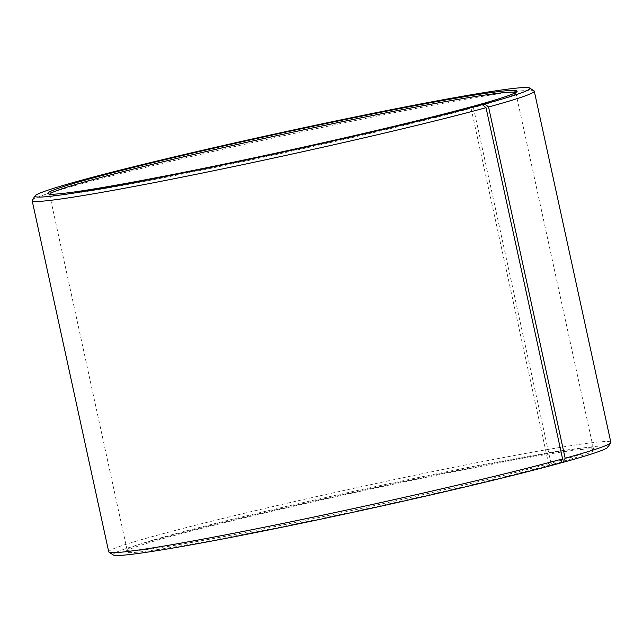 <?xml version="1.0" encoding="UTF-8"?>
<svg xmlns="http://www.w3.org/2000/svg" width="643" height="643" viewBox="0 0 643 643"><rect width="100%" height="100%" fill="white"/><g stroke="black" fill="none" stroke-linecap="round" stroke-linejoin="round"><path stroke-width="0.48" stroke-dasharray="3.21 2.41" d="M515.59 92.576A238.601 9.163 167.7 0 1 515.871 92.905A238.601 9.163 167.7 0 1 515.774 93.291A238.601 9.163 167.7 0 1 473.433 107.614L474.18 106.183M560.479 463.04L550.054 465.01L548.583 463.788A238.601 9.163 167.7 0 1 288.908 523.723A238.601 9.163 167.7 0 1 127.129 550.095A238.601 9.163 167.7 0 1 127.226 549.709A238.601 9.163 167.7 0 1 171.938 534.735A238.601 9.163 167.7 0 1 427.33 475.683A238.601 9.163 167.7 0 1 593.135 448.123A238.601 9.163 167.7 0 1 593.385 448.436A238.601 9.163 167.7 0 1 550.947 463.145L473.433 107.614M550.054 465.01A240.072 9.219 167.7 0 1 284.511 526.175A240.072 9.219 167.7 0 1 126.108 551.453A240.072 9.219 167.7 0 1 171.086 536.383A240.072 9.219 167.7 0 1 428.053 476.969A240.072 9.219 167.7 0 1 594.888 449.248A240.072 9.219 167.7 0 1 552.433 464.35L550.947 463.145M113.361 554.981A253.286 9.725 167.7 0 1 160.662 538.352A253.286 9.725 167.7 0 1 440.825 473.811A253.286 9.725 167.7 0 1 607.94 447.142M108.731 551.855A256.959 9.862 167.7 0 1 156.98 535.314A256.959 9.862 167.7 0 1 436.629 470.772A256.959 9.862 167.7 0 1 610.85 442.376M32.254 200.214A256.959 9.862 167.7 0 1 80.399 184.091A256.959 9.862 167.7 0 1 355.442 120.498A256.959 9.862 167.7 0 1 534.003 90.816M548.583 463.788L471.062 108.265A238.601 9.163 167.7 0 1 215.67 167.317A238.601 9.163 167.7 0 1 49.865 194.877A238.601 9.163 167.7 0 1 49.615 194.564A238.601 9.163 167.7 0 1 49.736 194.154M471.062 108.265L471.914 106.617M560.6 462.807L552.433 464.35M515.871 92.905L593.385 448.436M593.135 448.123L594.888 449.248M515.774 93.291L516.892 91.547M49.865 194.877L48.112 193.752M127.226 549.709L126.108 551.453M49.615 194.564L127.129 550.095"/><path stroke-width="0.96" d="M49.736 194.154A238.601 9.163 167.7 0 1 94.417 179.212A238.601 9.163 167.7 0 1 349.462 120.233A238.601 9.163 167.7 0 1 515.59 92.576M474.18 106.183L474.293 105.958A240.072 9.219 167.7 0 0 516.892 91.547A240.072 9.219 167.7 0 0 358.489 116.825A240.072 9.219 167.7 0 0 92.946 177.99A240.072 9.219 167.7 0 0 48.112 193.752A240.072 9.219 167.7 0 0 214.947 166.031A240.072 9.219 167.7 0 0 471.914 106.617L482.338 104.648L486.02 107.686L562.601 458.909L560.479 463.04A253.286 9.725 167.7 0 1 289.374 525.725A253.286 9.725 167.7 0 1 113.361 554.981L108.997 552.184A256.959 9.862 167.7 0 1 108.731 551.855L32.15 200.624A256.959 9.862 167.7 0 1 32.254 200.214L35.06 195.858A253.286 9.725 167.7 0 1 82.521 179.96A253.286 9.725 167.7 0 1 353.626 117.275A253.286 9.725 167.7 0 1 529.639 88.019A253.286 9.725 167.7 0 1 484.854 103.957L488.567 106.987L565.149 458.21L562.995 462.357L560.6 462.807M562.601 458.909A256.959 9.862 167.7 0 1 287.558 522.502A256.959 9.862 167.7 0 1 108.997 552.184M486.02 107.686A256.959 9.862 167.7 0 1 206.371 172.228A256.959 9.862 167.7 0 1 32.15 200.624M482.338 104.648A253.286 9.725 167.7 0 1 202.175 169.189A253.286 9.725 167.7 0 1 35.06 195.858M474.293 105.958L484.854 103.957M529.639 88.019L534.003 90.816A256.959 9.862 167.7 0 1 534.269 91.145A256.959 9.862 167.7 0 1 488.567 106.987M534.269 91.145L610.85 442.376A256.959 9.862 167.7 0 1 610.746 442.786A256.959 9.862 167.7 0 1 565.149 458.21M610.746 442.786L607.94 447.142A253.286 9.725 167.7 0 1 562.995 462.357"/></g></svg>
